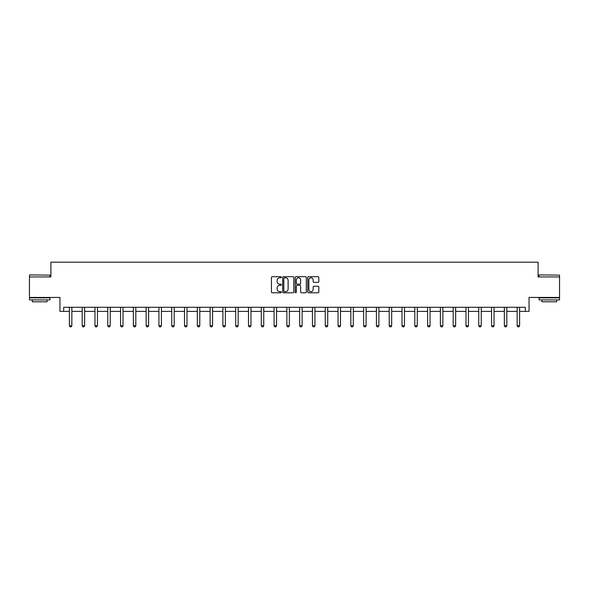 <?xml version="1.0" encoding="UTF-8"?>
<svg xmlns="http://www.w3.org/2000/svg" width="589" height="589" viewBox="0 0 589 589"><rect width="100%" height="100%" fill="white"/><g stroke="black" fill="none" stroke-linecap="round" stroke-linejoin="round"><path stroke-width="0.88" d="M281.38 277.25A0.567 0.567 0 0 0 280.813 276.683L272.265 276.683A0.803 0.803 0 0 0 271.455 277.485L271.455 291.975A0.803 0.803 0 0 0 272.265 292.785L280.813 292.785A0.567 0.567 0 0 0 281.38 292.218A0.567 0.567 0 0 0 280.813 291.658L279.709 291.658A2.577 2.577 0 0 1 277.132 289.081L277.132 287.874A2.577 2.577 0 0 1 279.709 285.297L280.813 285.297A0.567 0.567 0 0 0 281.38 284.73A0.567 0.567 0 0 0 280.813 284.17L279.709 284.17A2.577 2.577 0 0 1 277.132 281.594L277.132 280.386A2.577 2.577 0 0 1 279.709 277.809L280.813 277.809A0.567 0.567 0 0 0 281.38 277.25M63.686 311.382L63.686 307.289L525.314 307.289L525.314 311.382L529.04 311.382L529.04 297.445L559.55 297.445L559.55 276.94L538.103 276.94L538.103 262.179L50.897 262.179L50.897 276.94L29.45 276.94L29.45 297.445L59.96 297.445L59.96 311.382L69.392 311.382M318.023 282.359A0.803 0.803 0 0 0 318.833 281.557L318.833 277.485A0.803 0.803 0 0 0 318.023 276.683L308.526 276.683A0.803 0.803 0 0 0 307.723 277.485L307.723 291.975A0.803 0.803 0 0 0 308.526 292.785L318.023 292.785A0.803 0.803 0 0 0 318.833 291.975L318.833 287.064A0.803 0.803 0 0 0 318.023 286.261L313.959 286.261A0.803 0.803 0 0 0 313.157 287.064L313.157 289.501A2.15 2.15 0 0 1 310.999 291.658A2.15 2.15 0 0 1 308.85 289.501L308.85 279.966A2.15 2.15 0 0 1 310.999 277.809A2.15 2.15 0 0 1 313.157 279.966L313.157 281.557A0.803 0.803 0 0 0 313.959 282.359L318.023 282.359M293.793 277.485A0.803 0.803 0 0 0 292.991 276.683L283.493 276.683A0.803 0.803 0 0 0 282.691 277.485L282.691 291.975A0.803 0.803 0 0 0 283.493 292.785L292.991 292.785A0.803 0.803 0 0 0 293.793 291.975L293.793 277.485M296.009 276.683L305.507 276.683A0.803 0.803 0 0 1 306.309 277.485L306.309 291.975A0.803 0.803 0 0 1 305.507 292.785L301.443 292.785A0.803 0.803 0 0 1 300.64 291.975L300.64 286.099A0.803 0.803 0 0 0 299.83 285.297L297.136 285.297A0.803 0.803 0 0 0 296.333 286.099L296.333 292.218A0.567 0.567 0 0 1 295.766 292.785A0.567 0.567 0 0 1 295.207 292.218L295.207 277.485A0.803 0.803 0 0 1 296.009 276.683M71.851 311.382L82.18 311.382M84.639 311.382L94.976 311.382M97.435 311.382L107.765 311.382M110.231 311.382L120.561 311.382M123.02 311.382L133.357 311.382M135.816 311.382L146.146 311.382M148.605 311.382L158.942 311.382M161.401 311.382L171.73 311.382M174.197 311.382L184.526 311.382M186.985 311.382L197.322 311.382M199.781 311.382L210.111 311.382M212.577 311.382L222.907 311.382M225.366 311.382L235.703 311.382M238.162 311.382L248.492 311.382M250.951 311.382L261.288 311.382M263.747 311.382L274.076 311.382M276.543 311.382L286.872 311.382M289.332 311.382L299.668 311.382M302.128 311.382L312.457 311.382M314.924 311.382L325.253 311.382M327.712 311.382L338.049 311.382M340.508 311.382L350.838 311.382M353.297 311.382L363.634 311.382M366.093 311.382L376.423 311.382M378.889 311.382L389.219 311.382M391.678 311.382L402.015 311.382M404.474 311.382L414.803 311.382M417.27 311.382L427.599 311.382M430.058 311.382L440.395 311.382M442.854 311.382L453.184 311.382M455.643 311.382L465.98 311.382M468.439 311.382L478.769 311.382M481.235 311.382L491.565 311.382M494.024 311.382L504.361 311.382M506.82 311.382L517.149 311.382M519.608 311.382L525.314 311.382M284.377 277.809A0.567 0.567 0 0 0 283.817 278.376L283.817 291.091A0.567 0.567 0 0 0 284.377 291.658L285.547 291.658A2.577 2.577 0 0 0 288.124 289.081L288.124 280.386A2.577 2.577 0 0 0 285.547 277.809L284.377 277.809M300.64 280.003A2.15 2.15 0 0 0 298.483 277.853A2.15 2.15 0 0 0 296.333 280.003L296.333 283.368A0.803 0.803 0 0 0 297.136 284.17L299.83 284.17A0.803 0.803 0 0 0 300.64 283.368L300.64 280.003M71.946 307.289L71.887 307.465A0.817 0.817 0 0 0 71.851 307.708L71.851 325.754L71.232 326.821L70.003 326.821L69.392 325.754L69.392 307.708A0.817 0.817 0 0 0 69.347 307.465L69.296 307.289M69.392 325.754L71.851 325.754M29.693 274.894L49.955 275.137L29.693 274.894M39.699 299.904L29.45 299.904L29.45 297.857L49.955 297.857L49.955 299.904L39.699 299.904M47.083 299.904L47.083 301.789L32.321 301.789L32.321 299.904M539.296 274.894L559.55 275.137L539.296 274.894M549.301 299.904L539.045 299.904L539.045 297.857L559.55 297.857L559.55 299.904L549.301 299.904M556.679 299.904L556.679 301.789L541.917 301.789L541.917 299.904M84.735 307.289L84.683 307.465A0.817 0.817 0 0 0 84.639 307.708L84.639 325.754L84.028 326.821L82.799 326.821L82.18 325.754L82.18 307.708A0.817 0.817 0 0 0 82.143 307.465L82.085 307.289M82.18 325.754L84.639 325.754M97.531 307.289L97.472 307.465A0.817 0.817 0 0 0 97.435 307.708L97.435 325.754L96.817 326.821L95.587 326.821L94.976 325.754L94.976 307.708A0.817 0.817 0 0 0 94.939 307.465L94.881 307.289M94.976 325.754L97.435 325.754M110.32 307.289L110.268 307.465A0.817 0.817 0 0 0 110.231 307.708L110.231 325.754L109.613 326.821L108.383 326.821L107.765 325.754L107.765 307.708A0.817 0.817 0 0 0 107.728 307.465L107.669 307.289M107.765 325.754L110.231 325.754M123.116 307.289L123.057 307.465A0.817 0.817 0 0 0 123.02 307.708L123.02 325.754L122.409 326.821L121.179 326.821L120.561 325.754L120.561 307.708A0.817 0.817 0 0 0 120.524 307.465L120.465 307.289M120.561 325.754L123.02 325.754M135.912 307.289L135.853 307.465A0.817 0.817 0 0 0 135.816 307.708L135.816 325.754L135.198 326.821L133.968 326.821L133.357 325.754L133.357 307.708A0.817 0.817 0 0 0 133.313 307.465L133.261 307.289M133.357 325.754L135.816 325.754M148.7 307.289L148.649 307.465A0.817 0.817 0 0 0 148.605 307.708L148.605 325.754L147.994 326.821L146.764 326.821L146.146 325.754L146.146 307.708A0.817 0.817 0 0 0 146.109 307.465L146.05 307.289M146.146 325.754L148.605 325.754M161.496 307.289L161.438 307.465A0.817 0.817 0 0 0 161.401 307.708L161.401 325.754L160.782 326.821L159.553 326.821L158.942 325.754L158.942 307.708A0.817 0.817 0 0 0 158.905 307.465L158.846 307.289M158.942 325.754L161.401 325.754M174.292 307.289L174.234 307.465A0.817 0.817 0 0 0 174.197 307.708L174.197 325.754L173.578 326.821L172.349 326.821L171.73 325.754L171.73 307.708A0.817 0.817 0 0 0 171.693 307.465L171.642 307.289M171.73 325.754L174.197 325.754M187.081 307.289L187.03 307.465A0.817 0.817 0 0 0 186.985 307.708L186.985 325.754L186.374 326.821L185.145 326.821L184.526 325.754L184.526 307.708A0.817 0.817 0 0 0 184.49 307.465L184.431 307.289M184.526 325.754L186.985 325.754M199.877 307.289L199.818 307.465A0.817 0.817 0 0 0 199.781 307.708L199.781 325.754L199.163 326.821L197.933 326.821L197.322 325.754L197.322 307.708A0.817 0.817 0 0 0 197.286 307.465L197.227 307.289M197.322 325.754L199.781 325.754M212.666 307.289L212.614 307.465A0.817 0.817 0 0 0 212.577 307.708L212.577 325.754L211.959 326.821L210.729 326.821L210.111 325.754L210.111 307.708A0.817 0.817 0 0 0 210.074 307.465L210.015 307.289M210.111 325.754L212.577 325.754M225.462 307.289L225.403 307.465A0.817 0.817 0 0 0 225.366 307.708L225.366 325.754L224.755 326.821L223.525 326.821L222.907 325.754L222.907 307.708A0.817 0.817 0 0 0 222.87 307.465L222.811 307.289M222.907 325.754L225.366 325.754M238.258 307.289L238.199 307.465A0.817 0.817 0 0 0 238.162 307.708L238.162 325.754L237.544 326.821L236.314 326.821L235.703 325.754L235.703 307.708A0.817 0.817 0 0 0 235.659 307.465L235.607 307.289M235.703 325.754L238.162 325.754M251.047 307.289L250.995 307.465A0.817 0.817 0 0 0 250.951 307.708L250.951 325.754L250.34 326.821L249.11 326.821L248.492 325.754L248.492 307.708A0.817 0.817 0 0 0 248.455 307.465L248.396 307.289M248.492 325.754L250.951 325.754M263.843 307.289L263.784 307.465A0.817 0.817 0 0 0 263.747 307.708L263.747 325.754L263.128 326.821L261.899 326.821L261.288 325.754L261.288 307.708A0.817 0.817 0 0 0 261.251 307.465L261.192 307.289M261.288 325.754L263.747 325.754M276.639 307.289L276.58 307.465A0.817 0.817 0 0 0 276.543 307.708L276.543 325.754L275.924 326.821L274.695 326.821L274.076 325.754L274.076 307.708A0.817 0.817 0 0 0 274.04 307.465L273.988 307.289M274.076 325.754L276.543 325.754M289.427 307.289L289.376 307.465A0.817 0.817 0 0 0 289.332 307.708L289.332 325.754L288.72 326.821L287.491 326.821L286.872 325.754L286.872 307.708A0.817 0.817 0 0 0 286.836 307.465L286.777 307.289M286.872 325.754L289.332 325.754M302.223 307.289L302.164 307.465A0.817 0.817 0 0 0 302.128 307.708L302.128 325.754L301.509 326.821L300.28 326.821L299.668 325.754L299.668 307.708A0.817 0.817 0 0 0 299.624 307.465L299.573 307.289M299.668 325.754L302.128 325.754M315.012 307.289L314.96 307.465A0.817 0.817 0 0 0 314.924 307.708L314.924 325.754L314.305 326.821L313.076 326.821L312.457 325.754L312.457 307.708A0.817 0.817 0 0 0 312.42 307.465L312.361 307.289M312.457 325.754L314.924 325.754M327.808 307.289L327.749 307.465A0.817 0.817 0 0 0 327.712 307.708L327.712 325.754L327.101 326.821L325.872 326.821L325.253 325.754L325.253 307.708A0.817 0.817 0 0 0 325.216 307.465L325.157 307.289M325.253 325.754L327.712 325.754M340.604 307.289L340.545 307.465A0.817 0.817 0 0 0 340.508 307.708L340.508 325.754L339.89 326.821L338.66 326.821L338.049 325.754L338.049 307.708A0.817 0.817 0 0 0 338.005 307.465L337.953 307.289M338.049 325.754L340.508 325.754M353.393 307.289L353.341 307.465A0.817 0.817 0 0 0 353.297 307.708L353.297 325.754L352.686 326.821L351.456 326.821L350.838 325.754L350.838 307.708A0.817 0.817 0 0 0 350.801 307.465L350.742 307.289M350.838 325.754L353.297 325.754M366.189 307.289L366.13 307.465A0.817 0.817 0 0 0 366.093 307.708L366.093 325.754L365.474 326.821L364.245 326.821L363.634 325.754L363.634 307.708A0.817 0.817 0 0 0 363.597 307.465L363.538 307.289M363.634 325.754L366.093 325.754M378.985 307.289L378.926 307.465A0.817 0.817 0 0 0 378.889 307.708L378.889 325.754L378.271 326.821L377.041 326.821L376.423 325.754L376.423 307.708A0.817 0.817 0 0 0 376.386 307.465L376.334 307.289M376.423 325.754L378.889 325.754M391.773 307.289L391.714 307.465A0.817 0.817 0 0 0 391.678 307.708L391.678 325.754L391.067 326.821L389.837 326.821L389.219 325.754L389.219 307.708A0.817 0.817 0 0 0 389.182 307.465L389.123 307.289M389.219 325.754L391.678 325.754M404.569 307.289L404.51 307.465A0.817 0.817 0 0 0 404.474 307.708L404.474 325.754L403.855 326.821L402.626 326.821L402.015 325.754L402.015 307.708A0.817 0.817 0 0 0 401.97 307.465L401.919 307.289M402.015 325.754L404.474 325.754M417.358 307.289L417.306 307.465A0.817 0.817 0 0 0 417.27 307.708L417.27 325.754L416.651 326.821L415.422 326.821L414.803 325.754L414.803 307.708A0.817 0.817 0 0 0 414.766 307.465L414.708 307.289M414.803 325.754L417.27 325.754M430.154 307.289L430.095 307.465A0.817 0.817 0 0 0 430.058 307.708L430.058 325.754L429.447 326.821L428.218 326.821L427.599 325.754L427.599 307.708A0.817 0.817 0 0 0 427.562 307.465L427.504 307.289M427.599 325.754L430.058 325.754M442.95 307.289L442.891 307.465A0.817 0.817 0 0 0 442.854 307.708L442.854 325.754L442.236 326.821L441.006 326.821L440.395 325.754L440.395 307.708A0.817 0.817 0 0 0 440.351 307.465L440.3 307.289M440.395 325.754L442.854 325.754M455.739 307.289L455.687 307.465A0.817 0.817 0 0 0 455.643 307.708L455.643 325.754L455.032 326.821L453.802 326.821L453.184 325.754L453.184 307.708A0.817 0.817 0 0 0 453.147 307.465L453.088 307.289M453.184 325.754L455.643 325.754M468.535 307.289L468.476 307.465A0.817 0.817 0 0 0 468.439 307.708L468.439 325.754L467.821 326.821L466.591 326.821L465.98 325.754L465.98 307.708A0.817 0.817 0 0 0 465.943 307.465L465.884 307.289M465.98 325.754L468.439 325.754M481.331 307.289L481.272 307.465A0.817 0.817 0 0 0 481.235 307.708L481.235 325.754L480.617 326.821L479.387 326.821L478.769 325.754L478.769 307.708A0.817 0.817 0 0 0 478.732 307.465L478.68 307.289M478.769 325.754L481.235 325.754M494.119 307.289L494.061 307.465A0.817 0.817 0 0 0 494.024 307.708L494.024 325.754L493.413 326.821L492.183 326.821L491.565 325.754L491.565 307.708A0.817 0.817 0 0 0 491.528 307.465L491.469 307.289M491.565 325.754L494.024 325.754M506.915 307.289L506.857 307.465A0.817 0.817 0 0 0 506.82 307.708L506.82 325.754L506.201 326.821L504.972 326.821L504.361 325.754L504.361 307.708A0.817 0.817 0 0 0 504.317 307.465L504.265 307.289M504.361 325.754L506.82 325.754M519.704 307.289L519.653 307.465A0.817 0.817 0 0 0 519.608 307.708L519.608 325.754L518.997 326.821L517.768 326.821L517.149 325.754L517.149 307.708A0.817 0.817 0 0 0 517.113 307.465L517.054 307.289M517.149 325.754L519.608 325.754M29.45 276.94L29.45 275.137M34.125 297.857L34.125 297.445M45.279 297.857L45.279 297.445M49.955 276.94L49.955 275.137M539.045 276.94L539.045 275.137M543.721 297.857L543.721 297.445M554.875 297.857L554.875 297.445M559.55 276.94L559.55 275.137"/></g></svg>
